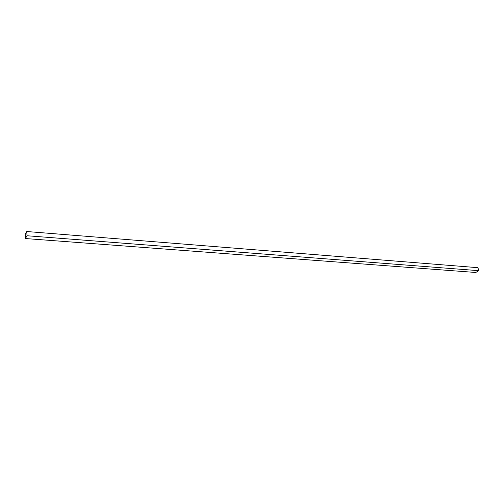 <?xml version="1.0" encoding="UTF-8"?>
<svg xmlns="http://www.w3.org/2000/svg" width="504" height="504" viewBox="0 0 504 504"><rect width="100%" height="100%" fill="white"/><g stroke="black" fill="none" stroke-linecap="round" stroke-linejoin="round"><path stroke-width="0.76" d="M25.408 238.543L475.776 272.475L25.408 238.543L26.995 235.752L26.788 231.525L25.2 234.328L25.408 238.543L25.2 234.328L26.788 231.525L477.905 267.674L26.788 231.525L26.995 235.752L478.8 270.679L26.995 235.752L25.408 238.543M477.905 267.674L478.8 270.679L475.776 272.475L478.8 270.679L477.905 267.674"/></g></svg>
